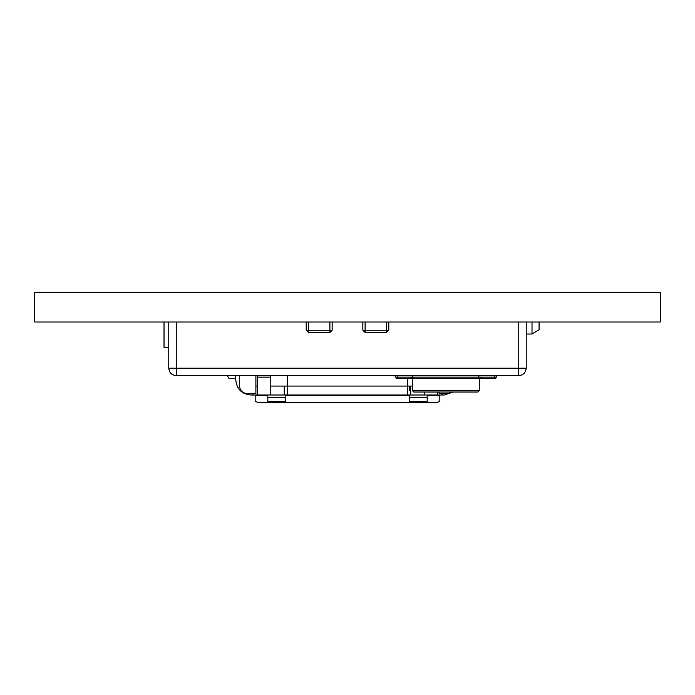 <?xml version="1.0" encoding="UTF-8"?>
<svg xmlns="http://www.w3.org/2000/svg" width="695" height="695" viewBox="0 0 695 695"><rect width="100%" height="100%" fill="white"/><g stroke="black" fill="none" stroke-linecap="round" stroke-linejoin="round"><path stroke-width="1.04" d="M660.25 292.239L34.75 292.239L34.75 322.02L660.25 322.02L660.25 292.239M539.068 322.02L539.068 329.786L532.014 334.017L526.211 334.017M532.014 322.02L532.014 334.017L539.068 329.786M164.02 322.02L164.02 347.344L168.789 347.344M395.16 375.639L395.16 377.124L396.645 378.619L494.936 378.619L496.43 377.124L496.43 375.639L496.43 377.124L494.197 377.124L494.197 375.639M395.16 377.124L412.726 377.124L409.138 378.619M482.452 378.619L478.855 377.124L478.855 375.639L478.855 377.124L494.197 377.124L494.197 378.619M412.726 375.639L412.726 377.124L412.726 375.639M413.343 378.619L412.726 377.124L478.855 377.124L478.238 378.619M412.283 378.619L412.283 390.529L479.298 390.529L477.812 392.015L413.777 392.015L412.283 390.529M479.298 378.619L479.298 390.529M332.14 330.212L329.899 332.445L329.899 330.212L332.14 330.212L332.14 322.02M329.899 332.445L308.424 332.445L306.191 330.212L306.191 322.02M329.899 322.02L329.899 330.212L308.424 330.212L308.424 332.445M362.86 330.212L365.101 332.445L365.101 330.212L362.86 330.212L362.86 322.02M365.101 332.445L386.576 332.445L388.809 330.212L388.809 322.02M365.101 322.02L365.101 330.212L386.576 330.212L386.576 332.445M439.092 392.015L439.092 393.509L448.023 393.509L452.497 392.015M369.132 386.064L412.283 386.064L407.817 386.064L407.817 378.619M257.402 386.064L255.908 386.064L257.402 386.064L255.908 386.064L255.908 375.639L255.908 393.509L246.977 393.509C242.486 393.031 240.001 390.555 239.523 386.064L239.523 375.639M287.183 375.639L287.183 386.064L270.798 386.064M453.236 392.015L444.305 394.995L250.695 394.995C241.712 394.048 236.752 389.087 235.805 380.104L235.805 375.639M407.817 394.995L407.817 386.064L287.183 386.064L287.183 394.995M410.797 394.995L410.797 386.064M424.202 394.995L424.202 392.015M437.598 392.015L437.598 394.995L437.598 392.015M257.402 394.995L257.402 375.639M270.798 375.639L270.798 394.995M284.203 394.995L284.203 386.064M439.839 394.995L439.839 401.076L436.86 402.761L258.14 402.761L255.161 401.076L255.161 394.995M235.805 378.653L229.15 378.653L227.317 375.639M285.697 394.995L285.697 397.236L267.827 397.236L267.827 394.995M285.697 397.236L285.697 401.701L267.827 401.701L267.827 397.236M409.303 386.064L409.303 390.529M427.173 397.236L427.173 401.701L409.303 401.701L409.303 397.236L427.173 397.236L427.173 394.995M409.303 394.995L409.303 397.236M168.789 322.02L168.789 368.194L176.235 368.194L176.235 375.639C171.743 375.161 169.259 372.685 168.789 368.194M526.211 368.194C525.741 372.685 523.257 375.161 518.765 375.639L518.765 368.194L526.211 368.194L526.211 322.02M518.765 375.639L176.235 375.639M397.392 375.639L397.392 378.619M306.191 330.212L308.424 330.212L308.424 322.02M388.809 330.212L386.576 330.212L386.576 322.02M442.072 394.995L442.072 393.509M252.928 393.509L252.928 394.995M270.798 377.124L257.402 377.124M439.839 395.394L427.173 395.394M409.303 395.394L285.697 395.394M267.827 395.394L255.161 395.394M235.353 375.639L235.353 378.653M176.235 322.02L176.235 368.194L518.765 368.194L518.765 322.02"/></g></svg>
